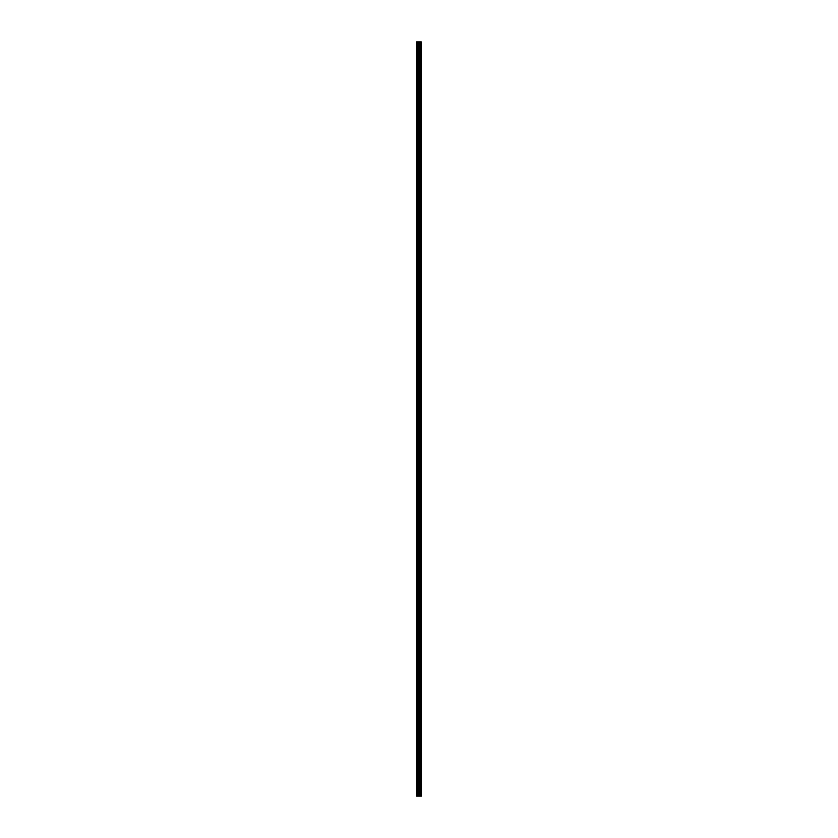 <?xml version="1.0" encoding="UTF-8"?>
<svg xmlns="http://www.w3.org/2000/svg" width="838" height="838" viewBox="0 0 838 838"><rect width="100%" height="100%" fill="white"/><g stroke="black" fill="none" stroke-linecap="round" stroke-linejoin="round"><path stroke-width="1.26" d="M421.252 41.9L421.409 796.1L421.252 41.9L416.591 41.9L416.591 796.1L416.926 41.9M416.926 796.1L421.252 796.1M421.221 796.1L421.221 41.9M420.812 796.1L420.812 41.9M420.781 796.1L420.781 41.9M419.828 796.1L419.828 41.9M419.775 796.1L419.775 41.9M420.749 796.1L420.749 41.9M420.676 796.1L420.676 41.9M420.362 796.1L420.362 41.9M420.288 796.1L420.288 41.9M420.257 796.1L420.257 41.9M420.226 796.1L420.226 41.9M419.618 796.1L419.618 41.9M419.461 796.1L419.461 41.9M418.843 796.1L418.843 41.9M418.686 796.1L418.686 41.9M418.026 796.1L418.026 41.9M417.869 796.1L417.869 41.9"/></g></svg>
